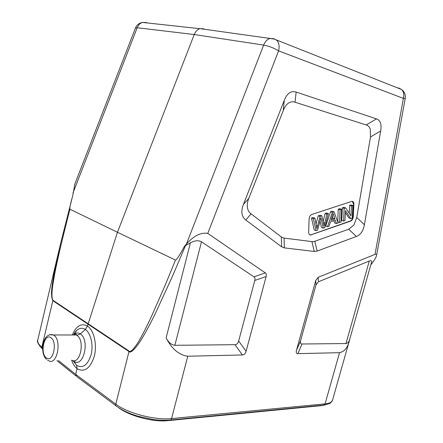 <?xml version="1.0" encoding="UTF-8"?>
<svg xmlns="http://www.w3.org/2000/svg" width="443" height="443" viewBox="0 0 443 443"><rect width="100%" height="100%" fill="white"/><g stroke="black" fill="none" stroke-linecap="round" stroke-linejoin="round"><path stroke-width="0.66" d="M238.655 341.005L246.098 351.255C245.433 353.636 244.209 354.871 242.421 354.948L187.76 356.227C179.066 355.103 171.851 348.99 166.114 337.893C168.395 342.339 171.308 344.809 174.863 345.302L234.94 344.687C236.75 344.632 237.991 343.403 238.655 341.005L254.791 280.48C255.251 278.747 254.969 277.534 253.944 276.842L201.487 241.8L174.863 345.302M246.098 351.255L266.132 276.537L254.791 280.48M58.47 360.547L75.692 374.385L77.082 368.709C84.541 372.696 90.3 368.46 94.359 355.995C97.283 344.394 93.894 330.196 87.454 326.048L117.456 232.259L69.916 209.223C60.912 244.514 55.569 267.683 53.88 278.73C51.659 290.658 51.349 297.846 52.95 300.288L129.112 351.077C130.225 352.523 132.944 350.053 137.264 343.674C139.994 339.665 144.573 330.927 151.008 317.454L165.051 285.536L175.478 260.08L117.456 232.259L194.228 34.543L263.651 45.075C268.851 46.033 273.829 47.96 278.586 50.856L207.773 233.389L265.318 272.899C266.326 273.591 266.597 274.804 266.132 276.537M350.009 338.258L349.455 340.423C347.772 347.594 344.466 351.681 339.532 352.678L297.901 353.652C296.367 353.652 295.896 352.539 296.483 350.308L315.743 280.441L318.163 277.307L375.011 254.404L403.401 98.396L405.229 98.446C405.738 94.785 404.531 91.806 401.607 89.508L401.607 89.508C403.706 91.767 404.304 94.736 403.401 98.396L278.586 50.856C279.616 46.432 279.068 42.949 276.953 40.396L273.669 38.635L269.737 38.541C267.101 39.488 265.069 41.664 263.651 45.075L186.414 244.121L184.598 246.109L190.424 242.808C194.77 240.488 198.458 240.15 201.487 241.8M243.44 204.395C240.743 211.505 241.529 216.716 245.799 220.016L281.604 246.795L284.34 247.892L314.281 251.458L317.16 251.07L356.399 236.462C360.619 234.823 363.282 230.914 364.395 224.734L380.664 130.973C381.783 124.333 380.387 120.302 376.484 118.89L296.145 92.072C291.106 90.494 287.136 93.263 284.24 100.389L243.44 204.395L248.805 198.375C247.504 201.487 247.033 204.528 247.382 207.501C247.908 210.381 249.138 212.496 251.081 213.842L281.333 236.955L284.057 238.085L313.367 241.773L348.68 229.23L353.896 225.083L356.748 217.48L370.503 136.97L370.248 128.985C369.373 126.776 368.028 125.43 366.195 124.948L295.027 102.211C292.84 101.392 290.614 101.713 288.354 103.169C286.145 104.847 284.45 107.3 283.271 110.517L248.805 198.375M309.07 219.091C309.303 216.754 310.266 215.193 311.95 214.412L351.886 201.349C353.198 201.338 353.863 202.29 353.874 204.206L353.265 216.721C353.01 218.925 352.124 220.398 350.601 221.146L310.421 235.039C309.297 234.784 308.727 233.838 308.705 232.187L309.07 219.091M309.906 234.873L310.992 234.801L350.241 221.024C351.764 220.282 352.65 218.803 352.905 216.605L353.508 204.096L352.34 201.355M350.751 218.582L352.224 218.067L352.827 205.502L351.443 205.962L350.972 215.852L345.662 207.889L344.156 208.393L343.596 221.074L344.997 220.581L345.44 210.646L350.751 218.582L348.934 217.978L345.352 212.646M349.25 213.266L349.616 205.386L351 204.926L352.827 205.502M343.596 221.074L341.78 220.459L342.323 207.806L343.834 207.307L345.662 207.889M338.253 209.157L339.737 208.664L341.57 209.257L340.08 209.749L338.253 209.157L337.727 221.865L339.543 222.48L341.021 221.965L341.57 209.257M336.42 223.571L338.109 222.979L334.005 211.776L332.377 212.319L327.488 226.678L329.099 226.118L330.506 221.805L335.257 220.171L336.42 223.571L334.603 222.951L333.817 220.664M327.488 226.678L325.671 226.046L330.55 211.715L332.178 211.173L334.005 211.776M311.479 218.045L313.096 217.507L314.918 218.139L313.301 218.681L311.479 218.045L314.237 230.011L316.053 230.665L317.642 230.111L320.854 217.718L323.29 228.139L324.769 227.624L328.401 213.642L326.58 213.033L325.04 213.543L323.207 221.312M323.29 228.139L321.474 227.497L319.979 221.168M318.179 215.819L320.056 215.198L321.884 215.819L320.007 216.444L318.179 215.819L316.042 223.925M340.08 209.749L339.543 222.48M351.443 205.962L349.616 205.386M344.156 208.393L342.323 207.806M332.377 212.319L330.55 211.715M330.993 220.276L333.103 213.415L334.847 218.953L330.993 220.276M331.458 218.875L333.031 218.338L334.847 218.953M333.031 218.338L332.333 216.256M320.007 216.444L316.872 228.582L314.918 218.139M328.401 213.642L326.868 214.157L324.077 226.091L321.884 215.819M326.868 214.157L325.04 213.543M313.301 218.681L316.053 230.665M74.889 183.895L72.79 195.418L60.569 243.584C51.344 284.384 50.042 294.678 52.839 300.686L128.985 351.532L115.795 404.149C127.523 413.275 155.194 420.429 171.574 418.563L325.084 403.872C329.437 403.418 331.912 402.222 332.499 400.284L349.311 340.911M345.972 343.546L301.993 344.001C300.487 343.978 300.022 342.865 300.609 340.656L315.986 284.915L318.373 281.809L369.307 261.021C371.3 260.312 372.026 260.777 371.489 262.411L349.876 338.729C349.206 341.592 347.905 343.198 345.972 343.546L369.307 261.021M129.112 351.077L128.985 351.532C130.286 353.259 133.493 350.662 138.593 343.746C142.125 338.563 146.965 330.428 155.067 314.126L172.526 276.144L185.534 245.522M116.935 406.513C115.933 406.242 115.557 405.456 115.795 404.149L75.692 374.385L76.822 376.655M370.791 264.87L371.162 264.399C374.407 260.229 376.223 257.189 376.605 255.284C376.91 254.321 376.378 254.027 375.011 254.404M207.773 233.389C200.712 232.293 193.591 235.87 186.414 244.121M175.478 260.08C176.513 260.157 179.526 255.522 184.509 246.186L184.598 246.109M71.76 199.217C70.188 204.987 69.573 208.326 69.916 209.223M41.897 348.475C38.054 344.034 36.675 341.226 37.749 340.058C37.273 342.19 38.63 344.554 41.814 347.157L52.95 300.288M399.758 88.783L398.39 87.852L401.607 89.508L274.023 39.006L200.014 28.64M135.442 28.064L137.192 27.748L194.228 34.543C195.485 31.514 197.34 29.57 199.787 28.706L203.88 28.767M72.962 193.059L137.192 27.748C138.31 24.996 140.071 23.224 142.458 22.427L146.428 22.515L144.894 22.693M118.109 407.322L118.403 407.521C128.841 415.861 153.3 422.334 167.93 420.64L321.513 405.633L321.601 405.306M325.19 404.891L321.513 405.633M72.287 334.991C76.318 325.832 81.374 322.853 87.454 326.048L85.361 329.481C82.437 327.61 79.546 327.947 76.689 330.5L73.699 334.537C74.867 332.427 75.858 331.087 76.683 330.5L73.876 334.509M73.04 360.613L76.633 365.342C82.907 368.665 87.742 365.098 91.125 354.638C93.578 344.914 90.76 333.003 85.361 329.481L80.299 333.911C90.339 339.936 83.234 368.936 73.715 361.045L76.633 365.342L77.082 368.709C74.767 366.859 72.945 364.002 71.622 360.126M72.392 334.991L76.312 334.997L76.849 335.334C85.327 340.34 80.283 365.104 71.799 360.214M76.849 335.334L80.299 333.911C78.173 332.499 76.046 332.699 73.926 334.504M73.405 360.657L73.715 361.045M73.427 334.991L73.759 334.659M187.76 356.227L171.574 418.563C171.175 419.842 170.516 420.352 169.608 420.102M323.168 405.162L325.084 403.872L339.532 352.678M251.081 213.842L245.799 220.016M283.271 110.517L284.24 100.389M296.145 92.072L295.027 102.211M366.195 124.948L376.484 118.89M380.664 130.973L370.503 136.97M356.748 217.48L364.395 224.734M356.399 236.462L348.68 229.23M314.835 241.418L317.16 251.07M314.281 251.458L311.95 241.773M284.057 238.085L284.34 247.892M281.604 246.795L281.333 236.955M353.265 216.721L352.905 216.605M353.508 204.096L353.874 204.206M350.241 221.024L350.601 221.146M311.351 234.934L310.992 234.801M316.368 225.609L317.481 226.002M323.517 222.657L324.752 223.089M242.421 354.948L234.94 344.687M301.993 344.001L297.901 353.652M190.424 242.808L166.114 337.893M42.633 349.228L41.814 347.157L42.628 347.816M318.163 277.307L318.373 281.809M253.944 276.842L265.318 272.899M167.93 420.64L168.041 420.208M296.483 350.308L300.609 340.656M315.986 284.915L315.743 280.441M47.584 360.225L48.808 360.785C56.937 365.807 62.086 340.445 53.952 335.307L53.409 334.958L49.815 334.781M51.039 337.815C44.505 332.471 39.604 353.143 46.271 357.822C52.806 363.581 57.911 342.301 51.039 337.815M310.836 235.045L310.477 234.912M170.682 419.986L323.146 405.157M324.259 405.035C328.9 403.85 331.076 403.036 330.805 402.598L332.494 400.306M116.963 406.519C122.285 410.34 129.323 413.585 138.083 416.254L152.94 419.488C155.205 419.892 163.722 420.584 169.586 420.091M76.872 376.666L115.894 405.722M56.881 360.585L75.792 375.83M37.749 340.063L60.569 243.584M376.611 255.257L405.229 98.446M74.596 184.648L135.475 27.97C136.821 24.902 139.146 23.053 142.458 22.427L199.787 28.695M46.399 359.351C39.25 352.539 42.855 331.624 53.409 334.958L76.312 334.997C76.694 334.011 75.903 333.845 73.948 334.504"/></g></svg>
